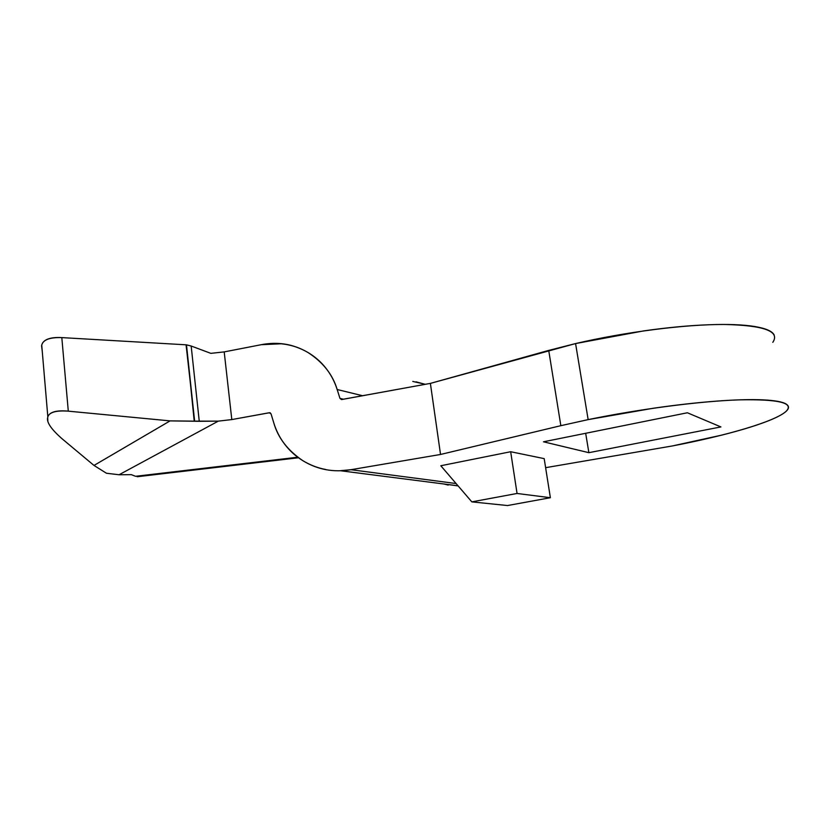 <?xml version="1.0" encoding="UTF-8"?>
<svg xmlns="http://www.w3.org/2000/svg" width="830" height="830" viewBox="0 0 830 830"><rect width="100%" height="100%" fill="white"/><g stroke="black" fill="none" stroke-linecap="round" stroke-linejoin="round"><path stroke-width="1.25" d="M325.806 469.521C317.651 467.985 310.005 465.028 302.846 460.681C287.626 450.358 277.915 437.701 273.724 422.698L271.057 413.869L269.574 412.728L231.809 419.575L224.204 351.899L261.191 344.709C277.863 341.472 293.384 344.025 307.754 352.366C314.715 356.433 320.733 361.652 325.796 368.032C330.859 374.413 334.646 381.582 337.167 389.519L362.637 395.734L337.167 389.519L339.958 398.4L341.856 399.521L430.386 383.387L575.574 343.568L588.148 419.617C639.245 409.065 699.628 401.191 739.177 399.863C779.017 399.085 794.621 402.944 785.989 411.441C774.722 421.671 726.333 435.657 672.279 445.969L545.621 467.674L672.279 445.969L721.54 435.159C736.895 431.31 750.081 427.44 761.1 423.549C772.149 419.648 779.972 415.996 784.568 412.603C789.154 409.2 789.704 406.368 786.217 404.096C782.659 401.834 774.857 400.413 762.812 399.853C750.662 399.303 735.058 399.738 716 401.17C696.847 402.623 676.035 404.967 653.573 408.204L588.148 419.617L560.852 425.676L588.148 419.617L575.574 343.568L548.713 350.405L560.852 425.676L440.533 454.467L350.924 469.707C333.421 472.623 317.392 469.614 302.846 460.681C295.812 456.344 289.805 450.918 284.804 444.392C279.814 437.856 276.12 430.625 273.724 422.698L271.057 413.869L269.221 412.759L231.809 419.575L218.311 421.132L199.262 421.308L191.17 346.017L210.83 353.352L224.204 351.899L210.83 353.352L191.17 346.017L199.262 421.308L170.088 420.883L93.998 465.443L62.354 439.008L93.998 465.443L170.088 420.883L68.299 411.161L61.814 337.603L186.076 344.813L194.625 421.121L186.48 344.844L194.23 421.142L170.088 420.883L68.299 411.161C62.063 410.57 57.177 410.84 53.639 411.971C50.111 413.101 48.13 414.969 47.673 417.594L47.818 420.789M772.803 342.334C780.293 331.336 764.16 325.37 724.403 324.468C684.999 324.312 625.623 331.907 575.574 343.568L643.852 330.869C667.299 327.56 688.765 325.526 708.239 324.779C727.609 324.053 743.006 324.613 754.408 326.47C765.706 328.327 772.284 331.17 774.162 334.978M186.48 344.844L191.17 346.017L186.48 344.844L194.625 421.121L218.311 421.132L119.053 474.76L131.327 474.656L135.549 476.296L297.763 457.226L135.549 476.296L131.327 474.656L119.053 474.76L106.437 473.235L119.053 474.76L218.311 421.132L231.809 419.575L224.204 351.899L261.191 344.709L281.245 343.776L285.302 344.305C293.198 345.591 300.678 348.278 307.754 352.366C322.891 362.098 332.695 374.486 337.167 389.519L339.958 398.4L343.506 399.22L339.958 398.4L341.514 399.562M186.076 344.813L61.814 337.603C55.672 337.26 50.858 337.81 47.383 339.263C43.928 340.715 41.998 342.935 41.583 345.913L42.257 351.277M93.998 465.443L106.437 473.235L93.998 465.443M341.462 399.552L430.386 383.387L440.533 454.467L430.386 383.387L548.713 350.405L560.852 425.676L440.533 454.467L350.924 469.707L456.085 483.537L350.924 469.707L340.227 470.714M440.803 465.744L510.668 451.728L544.19 458.627L550.373 497.72L517.059 493.466L510.668 451.728L544.19 458.627L550.373 497.72L507.524 505.543L471.834 501.87L517.059 493.466L550.373 497.72L507.524 505.543L471.834 501.87L517.059 493.466L510.668 451.728L440.803 465.744L471.834 501.87L440.803 465.744M543.484 441.799L687.375 412.769L720.907 426.921L588.875 452.682L543.484 441.799L588.875 452.682L585.679 433.291L588.875 452.682L720.907 426.921L687.375 412.769L543.484 441.799M443.407 483.932L458.119 485.913M425.344 384.3L412.79 381.437M137.085 476.679L138.88 476.545M62.354 439.008C51.304 429.369 46.418 422.231 47.673 417.594L47.839 416.919C49.281 412.22 56.108 410.3 68.299 411.161L61.814 337.603C49.8 337.239 43.108 339.75 41.728 345.135L42.257 351.329M425.251 384.321L416.069 381.852M443.946 484.004L448.2 485.083M41.728 345.135L47.839 416.919M298.489 457.766L137.5 476.7M458.025 485.799L340.611 470.766M269.574 412.728L270.341 412.873"/></g></svg>
